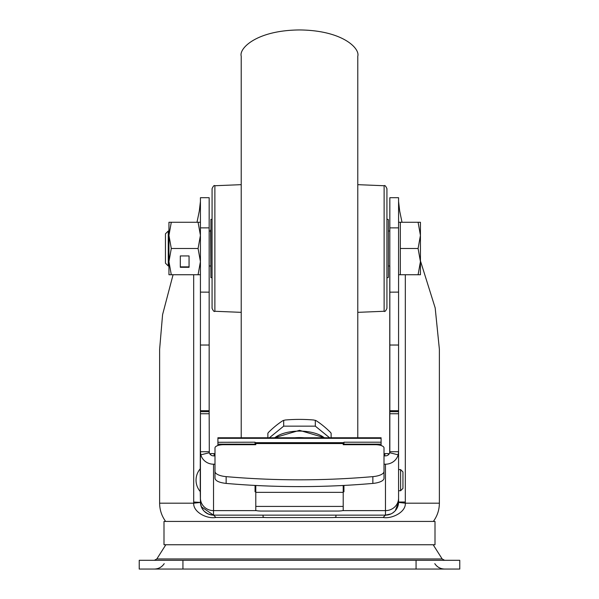 <?xml version="1.0" encoding="UTF-8"?>
<svg xmlns="http://www.w3.org/2000/svg" width="599" height="599" viewBox="0 0 599 599"><rect width="100%" height="100%" fill="white"/><g stroke="black" fill="none" stroke-linecap="round" stroke-linejoin="round"><path stroke-width="0.9" d="M343.212 443.567L343.212 444.705L375.266 444.705A8.745 3.19 180 0 1 384.004 447.895L384.004 471.458A14.571 5.324 180 0 1 372.863 476.632C323.954 480.885 275.046 480.885 226.137 476.632A14.571 5.324 180 0 1 214.996 471.458L214.996 447.895A8.745 3.19 180 0 1 223.734 444.705L255.788 444.705L255.788 442.661L343.212 442.661L343.212 443.567L255.788 443.567M384.004 454.678A8.745 3.19 -0 0 0 384.004 454.663L384.004 447.895L384.004 454.678M214.996 471.458L214.996 478.242C215.453 480.9 219.174 482.622 226.137 483.415C275.046 487.668 323.954 487.668 372.863 483.415A14.571 5.324 -0 0 0 384.004 478.242L384.004 471.458M214.996 464.21L213.536 464.21A13.111 12.504 180 0 1 200.837 454.828L209.306 452.747A4.373 4.171 -0 0 0 213.536 455.869L214.996 455.869M384.004 455.869L385.464 455.869A4.373 4.171 0 0 0 389.694 452.747L398.163 454.828A13.111 12.504 180 0 1 385.464 464.21L384.004 464.21M255.788 491.809L255.062 491.809L255.062 485.445M343.938 485.445L343.938 491.809L343.212 491.809M395.265 510.737L398.575 502.029A13.111 13.111 0 0 1 385.464 515.14L213.536 515.14L215.91 517.469L264.863 517.469M398.575 502.404L405.306 503.19L405.321 502.029L398.575 502.029A13.111 13.111 0 0 1 385.464 515.14L215.258 515.14M420.431 260.842L435.181 307.931L439.374 349.232L439.374 503.19L405.306 503.19C406.032 512.235 391.619 519.138 383.098 517.469L385.464 515.14L390.885 513.964M392.525 513.073L394.689 511.351M439.374 349.232L439.374 350.22M435.001 521.437L163.999 521.437L163.999 544.746L435.001 544.746L435.001 521.437M182.935 560.305L139.23 560.305L139.23 569.05L459.77 569.05L459.77 560.305L182.935 560.305L182.935 569.05M200.425 500.569L200.246 491.539A17.483 17.483 0 0 1 200.246 468.807L200.246 491.539M200.433 502.464L193.694 503.19C193.11 512.04 206.805 519.146 215.91 517.469M165.661 521.437C161.693 516.001 159.678 509.921 159.626 503.19L193.694 503.19L193.679 274.731M159.626 503.19L159.626 349.232L162.584 314.647L173.074 274.731M389.837 201.436L389.837 231.019L388.377 231.019L388.377 219.653L388.377 277.352L388.377 219.653M388.377 265.986L389.837 265.986L389.837 452.777M398.575 351.875L398.575 274.731L398.575 337.986L398.575 274.731L400.327 274.731L400.327 222.274L398.575 222.274L398.575 201.436L398.575 222.274L398.575 201.436L399.683 211.005L402.004 222.274M213.536 464.21L213.536 515.14L201.309 506.769M210.429 514.766L208.033 513.927L204.177 511.217L202.297 508.791L200.658 504.5M200.425 502.404L193.679 502.029M196.996 222.274L199.317 211.005L200.425 201.436M200.246 468.807L200.425 411.685L200.425 451.721L200.837 454.828M209.163 411.678L200.425 411.678L200.425 410.719L200.425 411.685L209.163 411.685L209.163 344.904M398.575 502.029L398.575 197.707L389.837 197.707L389.694 452.747M398.163 454.828L398.575 451.721L389.837 451.721M209.306 452.747L209.163 410.734L200.425 410.719L200.425 345.031L209.163 345.031L209.163 197.707L200.425 197.707L209.163 197.707M200.425 197.707L200.425 345.031M209.163 227.875L200.425 227.875M209.163 451.721L200.425 451.721L200.425 502.029A13.111 13.111 0 0 0 213.536 515.14A13.111 13.111 0 0 1 200.425 502.029C201.197 509.989 205.569 514.361 213.536 515.14L212.226 515.073M343.212 486.755L343.13 485.482L343.212 486.755M255.788 485.482L255.788 510.273A5.825 0.779 0 0 0 261.621 511.052L337.379 511.052A5.825 0.779 0 0 0 343.212 510.273L343.212 486.935M389.837 227.875L398.575 227.875M263.073 515.14L263.073 516.967A4.373 0.621 0 0 0 267.446 517.588L331.554 517.588A4.373 0.621 -0 0 0 335.927 516.967L335.927 515.14M269.4 437.764L283.686 426.151L283.686 420.363L282.93 420.633L285.199 420.011A146.119 129.017 180 0 1 299.5 419.397A146.119 129.017 180 0 1 313.801 420.011L316.07 420.633A146.119 64.512 74.8 0 1 330.371 432.253L331.127 433.219L331.127 437.764M267.873 437.764L267.873 433.219L268.629 432.253A146.119 64.512 -74.8 0 1 282.93 420.633M315.583 420.401L316.07 420.633M283.686 426.151L315.314 426.151L315.314 420.363M315.314 426.151L329.6 437.764M214.12 455.914L214.12 454.109M210.623 454.109L210.623 454.806M381.091 445.312L381.091 437.764L217.909 437.764L217.909 445.312M343.938 442.287L343.938 444.705L343.938 444.151L381.091 444.151L381.091 445.514M343.938 444.076L343.212 444.076M255.788 444.076L255.062 444.076M217.909 445.514L217.909 444.151L255.062 444.151L255.062 442.204L217.909 442.287M295.022 437.764A27.681 12.998 -0 0 1 299.5 437.592A27.681 12.998 0 0 1 303.978 437.764M384.88 454.109L384.88 455.914M388.377 454.806L388.377 454.109M398.575 480.173L398.575 490.738L400.619 490.738L402.947 488.402L402.947 471.937L400.619 469.609L400.619 490.738M402.947 487.601L402.947 472.738L402.947 487.601M357.783 437.764L357.783 56.179C360.126 48.504 342.635 30.309 299.5 29.95C256.365 30.309 238.874 48.504 241.217 56.179L241.217 437.764M386.924 188.648L386.924 308.358C385.719 311.008 384.783 311.974 384.124 311.27L384.124 185.735C384.783 185.031 385.719 186.004 386.924 188.648M214.876 311.27C214.255 312.012 213.326 311.038 212.076 308.358L212.076 188.648C213.281 186.004 214.217 185.031 214.876 185.735L214.876 311.27L241.217 312.349M212.076 219.361L210.915 219.361L210.915 277.644L210.623 230.001M388.377 230.001L388.377 231.019M168.259 265.986L168.259 231.019L165.451 233.827L165.451 263.178L168.259 265.986L168.948 265.986M420.431 235.392L420.431 222.274L418.095 222.274L420.431 235.392L420.431 261.621L418.095 274.731L420.431 274.731L420.431 261.621L418.095 248.503L420.431 235.392M400.327 222.274L418.095 222.274M400.327 248.503L418.095 248.503M400.327 274.731L418.095 274.731M198.082 274.731L200.425 261.621L198.082 248.503L171.292 248.503L168.948 235.392L171.292 222.274L168.948 222.274L168.948 274.731L200.425 274.731M171.292 248.503L168.948 261.621L171.292 274.731M180.314 267.296L189.059 267.296L189.059 255.938L180.314 255.938L180.314 267.296M198.082 248.503L200.425 235.392L198.082 222.274L200.425 222.274M171.292 222.274L198.082 222.274M180.314 255.938L180.314 266.862L189.059 266.862L189.059 255.938M200.425 498.113A13.111 12.504 0 0 0 213.536 510.625L256.394 510.625M342.606 510.625L385.464 510.625L385.464 464.21M385.464 515.14L385.464 510.625A13.111 12.504 0 0 0 398.575 498.113M405.321 502.029L405.321 274.731M383.098 517.469L334.145 517.469M165.841 544.746L156.833 558.957L442.167 558.957L444.63 560.305M416.065 569.05L416.065 560.305M209.163 292.162L200.425 292.117M209.163 413.737L200.425 413.737M372.863 483.415L372.863 476.632M226.137 483.415L226.137 476.632M343.212 506.417L255.788 506.417M255.788 492.341L343.212 492.341M389.837 413.737L398.575 413.737M389.837 411.685L398.575 411.685M398.575 410.719L389.837 410.734M389.837 345.031L398.575 345.031M389.837 292.162L398.575 292.117M381.091 438.318L217.909 438.318M324.276 437.764A28.722 13.485 180 0 0 299.5 431.1A28.722 13.485 180 0 0 274.724 437.764M439.374 503.19C439.322 509.921 437.307 516.001 433.339 521.437M433.159 544.746L442.167 558.957M164.216 563.637C161.857 567.118 158.578 568.923 154.37 569.05M434.784 563.637C437.143 567.118 440.422 568.923 444.63 569.05M156.833 558.957L154.37 560.305M211.657 515.005L211.14 514.915M398.575 411.678L389.837 411.678M210.623 453.593L214.12 453.593M381.091 442.204L343.938 442.204M324.621 437.764L299.5 430.337L274.379 437.764M388.377 453.593L384.88 453.593M398.575 469.609L400.619 469.609M214.876 185.735L241.217 184.664M384.124 185.735L357.783 184.664M384.124 311.27L357.783 312.349M210.915 277.644L212.076 277.644M386.924 277.644L388.085 277.644M386.924 219.361L388.085 219.361M209.163 265.986L210.623 265.986M168.259 231.019L168.948 231.019M209.163 231.019L210.623 231.019"/></g></svg>
